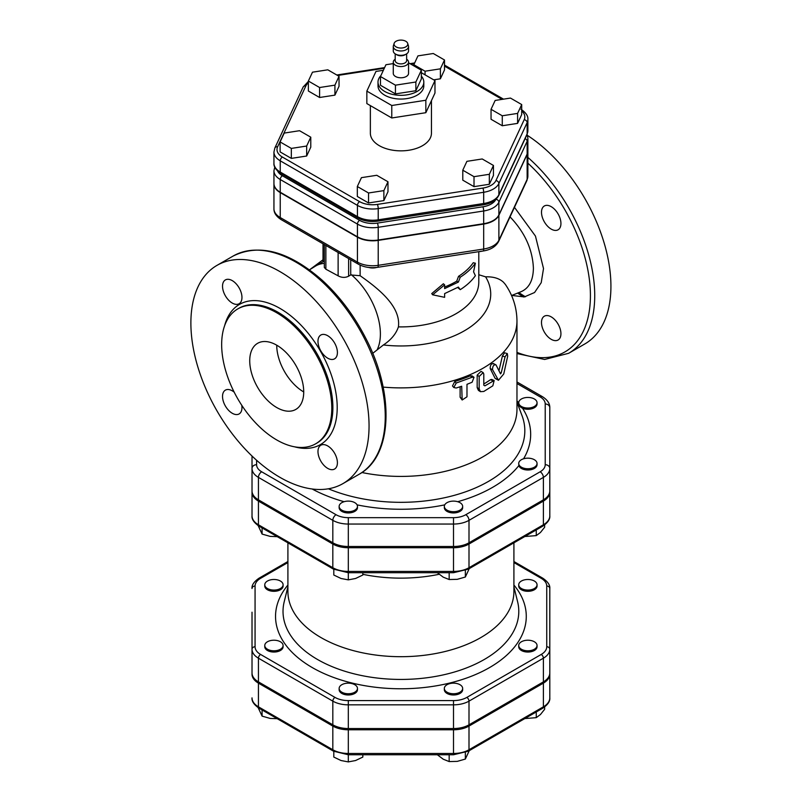 <?xml version="1.0" encoding="UTF-8"?>
<svg xmlns="http://www.w3.org/2000/svg" width="802" height="802" viewBox="0 0 802 802"><rect width="100%" height="100%" fill="white"/><g stroke="black" fill="none" stroke-linecap="round" stroke-linejoin="round"><path stroke-width="1.2" d="M406.634 59.228A7.639 4.411 180 0 1 408.549 62.145A7.639 4.411 180 0 1 403.827 66.215A7.639 4.411 180 0 1 395.506 65.263A7.639 4.411 180 0 1 393.271 62.145A7.639 4.411 180 0 1 395.185 59.228M406.634 53.844L406.634 60.591A5.724 3.308 180 0 1 403.105 63.639A5.724 3.308 180 0 1 396.86 62.927A5.724 3.308 180 0 1 395.185 60.591L395.185 53.844M406.303 54.045L404.96 54.827A5.724 3.308 180 0 1 396.86 54.827L395.506 54.045A7.639 4.411 0 0 0 406.303 54.045A7.639 4.411 0 0 0 408.549 50.927L408.549 46.566A7.639 4.411 180 0 1 403.827 50.636A7.639 4.411 180 0 1 395.506 49.674A7.639 4.411 180 0 1 393.271 46.566A7.639 4.411 180 0 1 393.391 45.784L394.143 43.368A6.867 3.97 0 0 0 396.048 46.877A6.867 3.97 0 0 0 404.088 47.589A6.867 3.97 0 0 0 407.677 43.368A6.867 3.97 0 0 0 400.91 40.1A6.867 3.97 0 0 0 394.143 43.368M393.271 46.566L393.271 50.927A7.639 4.411 0 0 0 395.506 54.045L396.86 54.827M407.677 43.368L408.429 45.784A7.639 4.411 180 0 1 408.549 46.566M408.549 62.145L408.549 73.373A7.639 4.411 180 0 1 403.827 77.443A7.639 4.411 180 0 1 395.506 76.491A7.639 4.411 180 0 1 393.271 73.373L393.271 62.145M408.549 62.817L421.351 70.205L415.867 82.004L395.436 85.172L380.469 76.531L385.942 64.731L393.271 63.599M415.867 82.004L415.867 90.736L421.351 78.937L421.351 70.205M415.867 90.736L395.436 93.894L395.436 85.172M395.436 93.894L380.469 85.263L380.469 76.531M421.351 76.13A22.907 13.223 180 0 1 423.817 82.095A22.907 13.223 180 0 1 409.672 94.315A22.907 13.223 180 0 1 384.709 91.448A22.907 13.223 180 0 1 378.003 82.095A22.907 13.223 180 0 1 380.85 75.709M423.817 82.095L423.817 85.834A22.907 13.223 180 0 1 409.672 98.055A22.907 13.223 180 0 1 384.709 95.187A22.907 13.223 180 0 1 378.003 85.834L378.003 82.095M421.351 72.701L434.975 80.571L434.975 93.032L425.842 112.701L391.777 117.974L366.845 103.578L366.845 91.107L375.968 71.438L383.366 70.295M434.975 80.571L425.842 100.24L391.777 105.503L366.845 91.107M425.842 112.701L425.842 100.24M391.777 117.974L391.777 105.503M431.446 100.631L431.446 133.222A30.546 17.634 180 0 1 412.599 149.513A30.546 17.634 180 0 1 379.316 145.683A30.546 17.634 180 0 1 370.364 133.222L370.364 105.613M413.842 64.721L417.942 55.879L433.28 53.503L444.498 59.98L440.388 68.832L425.06 71.208L413.842 64.721L413.842 65.874M440.388 68.832L440.388 78.807L444.498 69.954L444.498 59.98M425.06 74.847L425.06 71.208M440.388 78.807L433.712 79.839M495.155 100.45L510.483 98.075L521.701 104.561L517.601 113.403L502.273 115.779L491.045 109.303L495.155 100.45M517.601 113.403L517.601 123.378L521.701 114.536L521.701 104.561M517.601 123.378L502.273 125.754L502.273 115.779M502.273 125.754L491.045 119.277L491.045 109.303M478.944 251.638A9.163 5.293 0 0 0 481.962 251.176M482.223 158.966L493.451 165.453L489.34 174.295L474.012 176.671L462.784 170.194L466.894 161.342L482.223 158.966M489.34 174.295L489.34 184.27L493.451 175.427L493.451 165.453M489.34 184.27L474.012 186.645L474.012 176.671M474.012 186.645L462.784 180.169L462.784 170.194M368.649 267.447A9.163 5.293 0 0 0 376.649 267.447M387.978 181.763L383.867 190.615L368.539 192.981L357.321 186.505L361.431 177.653L376.76 175.287L387.978 181.763L387.978 191.738L383.867 200.59L383.867 190.615M383.867 200.59L368.539 202.956L368.539 192.981M368.539 202.956L357.321 196.48L357.321 186.505M306.665 146.034L291.337 148.41L280.109 141.934L284.219 133.082L299.547 130.706L310.775 137.192L306.665 146.034L306.665 156.019L291.337 158.385L291.337 148.41M291.337 158.385L280.109 151.909L280.109 141.934M306.665 156.019L310.775 147.167L310.775 137.192M319.597 87.518L308.369 81.042L312.479 72.19L327.807 69.814L339.035 76.3L334.925 85.152L319.597 87.518L319.597 97.493L308.369 91.017L308.369 81.042M334.925 85.152L334.925 95.127L339.035 86.275L339.035 76.3M334.925 95.127L319.597 97.493M274.855 166.686L273.943 170.736L273.943 183.447A21.504 12.411 0 0 0 280.239 192.229L357.441 236.801A21.504 12.411 0 0 0 378.213 240.019L483.676 223.698A21.504 12.411 0 0 0 498.884 214.926L527.145 154.034A21.504 12.411 0 0 0 527.876 150.816L527.876 138.104L527.094 134.365M500.408 373.742L501.17 373.06L505.07 356.88L507.315 353.592L507.686 356.188L503.746 373.973L498.463 380.278L492.528 369.652C492.618 365.993 493.781 364.419 496.027 364.92L500.508 373.852M493.15 363.416L496.027 364.92M498.463 380.278L495.135 378.394L490.182 368.529C490.263 364.87 491.395 363.316 493.581 363.857M498.944 370.735L502.403 356.028L504.568 352.79L507.315 353.592M456.208 388.018L453.822 387.526L456.208 383.035L472.107 377.251L474.012 377.301L472.107 382.243L466.985 384.328L466.985 396.8L462.173 399.998L461.681 386.253L456.208 388.018M453.822 387.526L452.488 385.973L454.784 381.471A116.059 67.007 0 0 0 470.283 375.837L472.117 375.897L474.012 377.301M462.173 399.998L460.117 397.211L460.117 386.785M483.796 374.003L483.175 372.629L479.175 376.459L479.175 388.92L480.418 391.667L483.796 391.466L492.829 385.812L494.162 380.529L484.909 385.842L483.796 385.231L483.796 374.003M484.909 385.842L483.796 385.231L484.909 385.842M480.418 391.667L478.423 390.384L477.17 387.597L477.17 375.125L481.04 371.346L483.175 372.629M483.796 383.988A116.059 67.007 0 0 0 490.463 379.707L491.756 379.426L494.162 380.529M473.571 271.848L475.375 263.216C471.776 268.399 466.724 273.061 460.238 277.201L458.373 282.083L444.629 288.6L444.629 284.86L432.639 294.805L444.629 297.331L444.629 293.592L458.373 287.066L460.238 289.662C466.724 285.522 471.776 280.86 475.375 275.677L473.571 271.848M444.629 287.016A77.884 44.962 -0 0 0 456.729 281.161L458.543 276.309A77.884 44.962 0 0 0 473.25 262.725L475.375 263.216M457.651 287.487L460.238 289.662M444.629 284.86L443.376 283.758L431.737 293.592L432.639 294.805M456.729 281.161L458.373 282.083M458.543 276.309L460.238 277.201M534.363 406.474A9.163 5.293 180 0 1 524.378 407.616A9.163 5.293 180 0 1 518.724 402.724A9.163 5.293 180 0 1 518.854 401.852A9.163 5.293 180 0 1 528.648 397.461A9.163 5.293 180 0 1 537.049 402.724A9.163 5.293 180 0 1 534.363 406.474M537.049 402.724L537.049 403.977A9.163 5.293 180 0 1 532.087 408.679A9.163 5.293 180 0 1 522.573 408.288C519.636 406.804 518.393 405.08 518.854 403.095M527.886 468.749A9.163 5.293 180 0 1 518.724 463.456A9.163 5.293 180 0 1 522.573 459.145A9.163 5.293 180 0 1 532.087 458.764A9.163 5.293 180 0 1 537.049 463.456A9.163 5.293 180 0 1 527.886 468.749M537.049 463.456L537.049 464.709A9.163 5.293 180 0 1 528.648 469.982A9.163 5.293 180 0 1 518.854 465.591L518.724 463.456M447.025 510.142A9.163 5.293 180 0 1 444.338 506.403A9.163 5.293 180 0 1 455.035 501.19A9.163 5.293 180 0 1 462.664 506.403A9.163 5.293 180 0 1 457.01 511.295A9.163 5.293 180 0 1 447.025 510.142M462.664 506.403L462.664 507.646A9.163 5.293 180 0 1 453.501 512.939A9.163 5.293 180 0 1 444.338 507.646L444.338 506.403M339.146 506.403A9.163 5.293 180 0 1 345.522 501.36A9.163 5.293 180 0 1 355.777 503.335A9.163 5.293 180 0 1 357.471 506.403A9.163 5.293 180 0 1 348.309 511.696A9.163 5.293 180 0 1 339.146 506.403L339.146 507.646A9.163 5.293 180 0 0 348.309 512.939A9.163 5.293 180 0 0 357.471 507.646L357.471 506.403M524.829 536.528L536.257 535.616L540.448 532.488L544.638 527.245L544.638 524.939M437.321 572.688L443.245 577.169L449.17 579.525L457.26 579.335L465.35 577.019L469.681 567.676M333.802 569.32L333.802 575.024L341.061 578.493L348.309 579.856L355.567 578.493L362.825 575.024L362.825 572.718M257.753 524.739L262.084 534.082L270.174 536.388L277.231 536.658M536.257 529.922L536.257 535.616M449.17 572.718L449.17 579.525M465.35 570.573L465.35 577.019M252.018 492.137A21.915 12.652 0 0 0 258.434 501.09L332.82 544.027L332.82 567.716A3.058 1.764 120 0 0 333.452 569.119L348.309 572.718L348.309 571.425A21.915 12.652 180 0 1 332.82 567.716L258.434 524.779A21.915 12.652 180 0 1 252.018 515.826L252.018 490.894A21.915 12.652 180 0 0 258.434 499.836L332.82 542.784A21.915 12.652 180 0 0 348.309 546.493L453.501 546.493A21.915 12.652 180 0 0 469 542.784L543.385 499.836A21.915 12.652 180 0 0 549.801 490.894L549.801 515.826C550.182 519.215 547.836 522.663 542.753 526.172L468.368 569.119L453.501 572.718L348.309 572.718L348.309 579.856M262.084 527.917L262.084 534.082M534.363 588.518A9.163 5.293 180 0 1 524.378 589.66A9.163 5.293 180 0 1 518.724 584.768A9.163 5.293 180 0 1 527.886 579.485A9.163 5.293 180 0 1 537.049 584.768A9.163 5.293 180 0 1 534.363 588.518M537.049 584.768L537.049 586.021A9.163 5.293 180 0 1 534.363 589.761A9.163 5.293 180 0 1 524.378 590.904A9.163 5.293 180 0 1 518.724 586.021L518.724 584.768M527.886 650.793A9.163 5.293 180 0 1 518.724 645.51A9.163 5.293 180 0 1 527.886 640.217A9.163 5.293 180 0 1 537.049 645.51A9.163 5.293 180 0 1 527.886 650.793M537.049 645.51L537.049 646.753A9.163 5.293 180 0 1 527.886 652.046A9.163 5.293 180 0 1 518.724 646.753L518.724 645.51M447.025 692.186A9.163 5.293 180 0 1 444.338 688.447A9.163 5.293 180 0 1 453.501 683.154A9.163 5.293 180 0 1 462.664 688.447A9.163 5.293 180 0 1 457.01 693.339A9.163 5.293 180 0 1 447.025 692.186M462.664 688.447L462.664 689.7A9.163 5.293 180 0 1 457.01 694.582A9.163 5.293 180 0 1 447.025 693.439A9.163 5.293 180 0 1 444.338 689.7L444.338 688.447M339.146 688.447A9.163 5.293 180 0 1 348.309 683.154A9.163 5.293 180 0 1 357.471 688.447A9.163 5.293 180 0 1 348.309 693.74A9.163 5.293 180 0 1 339.146 688.447L339.146 689.7A9.163 5.293 180 0 0 348.309 694.983A9.163 5.293 180 0 0 357.471 689.7L357.471 688.447M267.457 641.76A9.163 5.293 180 0 1 277.442 640.618A9.163 5.293 180 0 1 283.096 645.51A9.163 5.293 180 0 1 273.933 650.793A9.163 5.293 180 0 1 264.77 645.51A9.163 5.293 180 0 1 267.457 641.76M283.096 645.51L283.096 646.753A9.163 5.293 180 0 1 273.933 652.046A9.163 5.293 180 0 1 264.77 646.753L264.77 645.51M273.933 579.485A9.163 5.293 180 0 1 283.096 584.768A9.163 5.293 180 0 1 273.933 590.061A9.163 5.293 180 0 1 264.77 584.768A9.163 5.293 180 0 1 273.933 579.485M283.096 584.768L283.096 586.021A9.163 5.293 180 0 1 273.933 591.315A9.163 5.293 180 0 1 264.77 586.021L264.77 584.768M524.829 718.572L536.257 717.66L540.448 714.532L544.638 709.289L544.638 706.983M437.321 754.732L443.245 759.213L449.17 761.569L457.26 761.379L465.35 759.063L469.681 749.73M333.802 751.364L333.802 757.068L341.061 760.537L348.309 761.9L355.567 760.537L362.825 757.068L362.825 754.762M257.753 706.783L262.084 716.126L270.174 718.432L277.231 718.702M536.257 711.965L536.257 717.66M465.35 752.617L465.35 759.063M449.17 754.762L449.17 761.569M333.452 751.163A3.058 1.764 -60 0 1 332.82 749.76L258.434 706.823A3.058 1.764 -60 0 0 259.066 708.216L333.452 751.163L348.309 754.762L453.501 754.762L453.501 753.469L348.309 753.469L348.309 761.9M262.084 709.96L262.084 716.126M465.762 514.724A4.581 2.647 60 0 1 469 520.338L543.385 477.39A21.915 12.652 0 0 0 549.801 468.448L549.801 407.717A4.581 3.739 180 0 0 545.22 403.977L545.22 464.709A17.333 10.005 180 0 1 540.147 471.787L465.762 514.724A17.333 10.005 180 0 1 453.501 517.661L348.309 517.661A17.333 10.005 180 0 1 336.058 514.724L261.673 471.787A17.333 10.005 180 0 1 256.6 464.709L256.6 460.258M252.018 456.027L252.018 515.826C251.638 519.215 253.983 522.663 259.066 526.172A3.058 1.764 120 0 1 258.434 524.779L258.434 501.09M549.801 430.163L549.801 407.717C549.901 403.556 547.445 399.867 542.433 396.669A4.581 2.647 120 0 0 540.147 396.9A17.333 10.005 180 0 1 545.22 403.977M361.913 472.518A116.059 67.007 0 0 0 516.969 409.401L516.969 320.87C516.789 307.547 512.899 295.377 505.3 284.359L503.486 282.244C499.345 278.394 493.38 276.59 485.591 276.83L478.794 274.745M372.709 353.351L383.396 344.97C391.045 339.918 396.048 333.893 398.414 326.885C400.99 306.986 379.597 289.352 360.128 275.718L350.725 274.946A108.541 62.666 120 0 0 348.619 276.209C345.181 277.883 341.682 277.763 338.123 275.828L325.863 269.201L324.329 267.457L324.329 244.54M273.943 183.638A21.504 12.411 0 0 0 273.943 183.828A21.504 12.411 0 0 0 280.239 192.6L357.441 237.181A21.504 12.411 0 0 0 378.213 240.389L483.676 224.079A21.504 12.411 0 0 0 498.884 215.297L527.145 154.405A21.504 12.411 0 0 0 527.876 151.197A21.504 12.411 0 0 0 527.876 151.007M525.43 296.76A77.884 44.962 60 0 1 518.874 292.57M516.969 353.552L544.658 359.466L568.648 353.301L584.838 343.948A125.984 72.741 -120 0 0 605.189 246.625A125.984 72.741 -120 0 0 527.485 135.438M276.73 439.947A77.884 44.962 -120 0 0 315.667 443.807A77.884 44.962 -120 0 0 315.667 353.882A77.884 44.962 -120 0 0 237.793 308.91A77.884 44.962 -120 0 0 225.853 371.316A77.884 44.962 -120 0 0 276.73 439.947M279.968 477.36A125.984 72.741 60 0 1 197.663 366.334A125.984 72.741 60 0 1 216.971 265.382A125.984 72.741 60 0 1 342.965 338.123A125.984 72.741 60 0 1 342.965 483.596A125.984 72.741 60 0 1 279.968 477.36M234.174 392.158A13.744 7.94 -120 0 0 225.372 390.143A13.744 7.94 -120 0 0 223.267 401.15A13.744 7.94 -120 0 0 232.249 413.261A13.744 7.94 -120 0 0 239.116 413.942A13.744 7.94 -120 0 0 241.773 405.311M327.687 468.368A13.744 7.94 -120 0 0 334.564 469.05A13.744 7.94 -120 0 0 334.564 453.18A13.744 7.94 -120 0 0 320.82 445.24A13.744 7.94 -120 0 0 318.715 456.258A13.744 7.94 -120 0 0 327.687 468.368M327.687 358.163A13.744 7.94 -120 0 0 334.564 358.835A13.744 7.94 -120 0 0 334.564 342.965A13.744 7.94 -120 0 0 320.82 335.035A13.744 7.94 -120 0 0 318.715 346.043A13.744 7.94 -120 0 0 327.687 358.163M232.249 303.056A13.744 7.94 -120 0 0 239.116 303.737A13.744 7.94 -120 0 0 239.116 287.868A13.744 7.94 -120 0 0 225.372 279.928A13.744 7.94 -120 0 0 223.267 290.946A13.744 7.94 -120 0 0 232.249 303.056M510.032 216.871C524.789 232.299 532.578 249.412 533.4 268.209C533.18 280.349 529.089 288.179 521.13 291.677L511.546 295.527M541.5 212.279A13.744 7.94 60 0 1 544.337 205.984A13.744 7.94 60 0 1 551.215 206.665A13.744 7.94 60 0 1 560.197 218.776A13.744 7.94 60 0 1 558.082 229.793A13.744 7.94 60 0 1 547.495 226.104A13.744 7.94 60 0 1 541.5 212.279M551.215 316.87A13.744 7.94 60 0 1 560.197 328.99A13.744 7.94 60 0 1 558.082 339.998A13.744 7.94 60 0 1 544.337 332.068A13.744 7.94 60 0 1 544.337 316.199A13.744 7.94 60 0 1 551.215 316.87M276.73 345.191A38.175 22.045 -120 0 0 303.727 391.947M276.73 407.536A38.175 22.045 60 0 1 251.788 373.892A38.175 22.045 60 0 1 257.642 343.296A38.175 22.045 60 0 1 295.818 365.341A38.175 22.045 60 0 1 295.818 409.421A38.175 22.045 60 0 1 276.73 407.536M513.912 562.553L541.22 578.322A18.857 10.887 180 0 1 546.743 586.021L546.743 646.753A3.058 2.496 0 0 1 549.801 649.249L549.801 672.938A21.915 12.652 180 0 1 543.385 681.88L469 724.828A21.915 12.652 180 0 1 453.501 728.537L348.309 728.537A21.915 12.652 180 0 1 332.82 724.828L258.434 681.88A21.915 12.652 180 0 1 252.018 672.938L252.018 674.181A21.915 12.652 0 0 0 258.434 683.134L332.82 726.071A21.915 12.652 0 0 0 348.309 729.78L453.501 729.78A21.915 12.652 0 0 0 469 726.071L543.385 683.134A21.915 12.652 0 0 0 549.801 674.181L549.801 697.87A21.915 12.652 180 0 1 543.385 706.823A3.058 1.764 60 0 1 542.753 708.216C547.826 704.717 550.182 701.269 549.801 697.87L549.801 637.139M362.825 574.322A113.002 65.243 0 0 0 439.165 574.282M287.908 542.824L287.908 591.445A113.002 65.243 0 0 0 321 637.58A113.002 65.243 0 0 0 444.158 651.725A113.002 65.243 0 0 0 513.912 591.445L513.912 542.824M252.018 490.894L252.018 468.448A21.915 12.652 0 0 0 258.434 477.39L332.82 520.338A21.915 12.652 0 0 0 348.309 524.047L453.501 524.047A21.915 12.652 0 0 0 469 520.338L469 542.784M252.018 674.181L252.018 637.139M332.82 544.027A21.915 12.652 0 0 0 348.309 547.736L348.309 571.425L453.501 571.425L453.501 572.718M546.743 646.753A18.857 10.887 180 0 1 541.22 654.452A3.058 1.764 60 0 1 543.385 658.191A21.915 12.652 0 0 0 549.801 649.249L549.801 588.518A3.058 2.496 180 0 0 546.743 586.021M252.018 612.207L252.018 649.249A21.915 12.652 0 0 0 258.434 658.191L332.82 701.138A21.915 12.652 0 0 0 348.309 704.838L453.501 704.838A21.915 12.652 0 0 0 469 701.138L543.385 658.191L543.385 681.88M453.501 547.736A21.915 12.652 0 0 0 469 544.027L543.385 501.09A21.915 12.652 0 0 0 549.801 492.137L549.801 515.826A21.915 12.652 180 0 1 543.385 524.779L469 567.716A21.915 12.652 180 0 1 453.501 571.425L453.501 547.736L348.309 547.736M545.22 464.709A4.581 3.739 180 0 1 549.801 468.448L549.801 492.137M280.87 173.422C275.898 170.014 273.582 166.615 273.943 163.247A21.504 12.411 180 0 0 280.239 172.029L280.239 160.811L357.441 205.382L357.441 216.6A3.058 1.764 120 0 0 358.083 218.004C363.847 221.121 370.454 222.164 377.892 221.131A3.058 0.642 -98.8 0 0 378.213 219.818A21.504 12.411 180 0 1 357.441 216.6L280.239 172.029A3.058 1.764 120 0 0 280.87 173.422L358.083 218.004M377.892 221.131L483.355 204.811A3.058 0.642 -98.8 0 0 483.676 203.497L378.213 219.818L378.213 208.59A3.058 0.642 -98.8 0 0 377.421 204.4A18.446 10.647 180 0 1 359.607 201.643L282.394 157.062A18.446 10.647 180 0 1 277.622 146.776L305.883 85.884A18.446 10.647 180 0 1 308.369 82.716M483.355 204.811C490.864 203.618 495.987 200.53 498.704 195.548A3.058 2.406 -155.1 0 0 498.884 194.726A21.504 12.411 180 0 1 483.676 203.497L483.676 192.28A21.504 12.411 0 0 0 498.884 183.498L527.145 122.606A21.504 12.411 0 0 0 527.876 119.398C528.237 116.039 525.922 112.641 520.949 109.222M498.704 195.548L526.964 134.666A3.058 2.406 -155.1 0 0 527.145 133.834L498.884 194.726L498.884 183.498A3.058 2.406 24.9 0 0 495.937 180.55A18.446 10.647 180 0 1 482.894 188.079A3.058 0.642 81.2 0 1 483.676 192.28L378.213 208.59A21.504 12.411 0 0 1 357.441 205.382A3.058 1.764 -60 0 1 359.607 201.643M526.964 134.666L527.876 130.616A21.504 12.411 180 0 1 527.145 133.834L527.145 122.606A3.058 2.406 24.9 0 0 524.197 119.658L495.937 180.55M273.943 163.247L273.943 152.029A21.504 12.411 0 0 0 280.239 160.811A3.058 1.764 -60 0 1 282.394 157.062M337.592 75.468L384.318 68.24M410.835 64.14L414.363 63.589M277.622 146.776A3.058 2.406 24.9 0 0 274.855 147.989L303.116 87.097A3.058 2.406 24.9 0 1 305.883 85.884M444.498 66.115L502.102 99.378M521.701 110.977A18.446 10.647 180 0 1 524.197 119.658M482.894 188.079L377.421 204.4M273.943 170.736A21.504 12.411 0 0 0 280.239 179.508A3.058 1.764 -60 0 1 282.394 175.768A18.446 10.647 180 0 1 277.662 171.077M525.12 138.636A3.058 2.406 24.9 0 1 527.145 141.312A21.504 12.411 0 0 0 527.876 138.104M280.239 192.229L280.239 179.508L357.441 224.089A3.058 1.764 -60 0 1 359.607 220.339L282.394 175.768M495.977 199.257A3.058 2.406 24.9 0 1 498.884 202.204L527.145 141.312L527.145 154.034M357.441 236.801L357.441 224.089A21.504 12.411 0 0 0 378.213 227.297A3.058 0.642 -98.8 0 0 377.421 223.096A18.446 10.647 180 0 1 359.607 220.339M495.897 199.337A18.446 10.647 180 0 1 482.894 206.786A3.058 0.642 81.2 0 1 483.676 210.986A21.504 12.411 0 0 0 498.884 202.204L498.884 214.926M378.213 240.019L378.213 227.297L483.676 210.986L483.676 223.698M482.894 206.786L377.421 223.096M490.182 368.529L492.528 369.652M495.135 378.394L497.611 379.426M502.403 356.028L505.07 356.88M499.836 372.569L501.17 373.06M454.784 381.471L456.208 383.035M460.117 397.211L461.681 398.724M470.283 375.837L472.107 377.251M477.17 375.125L479.175 376.459M477.17 387.597L479.175 388.92M490.463 379.707L492.829 380.82M516.969 383.516L540.147 396.9M518.724 402.935A129.764 74.917 0 0 0 516.969 400.83M523.566 458.794A129.764 74.917 0 0 0 522.573 408.288M457.711 501.701A129.764 74.917 0 0 0 518.854 465.591M357.08 504.859A129.764 74.917 0 0 0 444.739 504.859M312.138 488.989A129.764 74.917 0 0 0 344.108 501.701M516.969 402.213L522.002 415.606A123.919 71.538 180 0 1 468.779 490.644A123.919 71.538 180 0 1 328.379 488.789M543.385 499.836L543.385 477.39A4.581 2.647 -120 0 0 540.147 471.787M453.501 517.661L453.501 546.493M348.309 517.661L348.309 546.493M336.058 514.724A4.581 2.647 120 0 0 332.82 520.338L332.82 542.784M261.673 471.787A4.581 2.647 120 0 0 258.434 477.39L258.434 499.836M256.6 464.709A4.581 3.739 180 0 0 252.018 468.448M383.135 387.095A116.059 67.007 0 0 0 516.969 320.87M325.863 269.201L325.863 245.432M360.128 275.718L360.128 265.111M398.414 326.885A77.884 44.962 0 0 0 478.794 281.943L478.794 251.668M527.876 151.197L527.876 176.129L526.874 180.59L498.613 241.482A4.581 3.609 -155.1 0 0 498.884 240.239A21.504 12.411 180 0 1 483.676 249.011A4.581 0.972 81.2 0 1 483.195 250.986L377.732 267.297A4.581 0.972 81.2 0 0 378.213 265.332A21.504 12.411 180 0 1 357.441 262.114A4.581 2.647 120 0 0 358.394 264.209C364.078 267.277 370.524 268.309 377.732 267.297M526.874 180.59A4.581 3.609 -155.1 0 0 527.145 179.347L498.884 240.239L498.884 215.297M483.676 224.079L483.676 249.011L378.213 265.332L378.213 240.389M527.876 176.129A21.504 12.411 180 0 1 527.145 179.347L527.145 154.405M357.441 237.181L357.441 262.114L280.239 217.542A4.581 2.647 120 0 0 281.191 219.638C276.259 216.48 273.843 212.851 273.943 208.761A21.504 12.411 180 0 0 280.239 217.542L280.239 192.6M350.725 259.788L350.725 274.946M338.123 252.51L338.123 275.828M348.619 276.209L348.619 258.575M377.301 349.461A53.453 30.857 -120 0 0 351.256 274.665M324.329 263.397A53.453 30.857 -120 0 0 315.878 265.863L324.329 260.981M517.621 293.071A77.884 44.962 -120 0 0 523.696 297.001M294.615 446.834A80.932 46.727 -120 0 0 336.99 401.712A80.932 46.727 -120 0 0 284.9 311.497A80.932 46.727 -120 0 0 224.64 325.632M237.793 308.91L238.866 308.289A77.884 44.962 60 0 1 316.75 353.251A77.884 44.962 60 0 1 316.75 443.185L315.667 443.807M233.171 256.028A125.984 72.741 60 0 1 359.156 328.77A125.984 72.741 60 0 1 359.156 474.243C392.689 456.117 394.724 393.752 365.842 338.394C354.183 315.617 339.627 296.229 322.183 280.229C289.061 251.267 259.387 243.206 233.171 256.028L216.971 265.382M511.756 295.437L524.368 296.92L534.573 292.509L541.22 282.675L543.515 268.55L535.455 236.079L514.463 207.327M527.876 163.177A122.937 70.977 60 0 1 590.242 301.973A122.937 70.977 60 0 1 516.969 352.379M568.648 353.301A125.984 72.741 -120 0 0 591.585 266.705A125.984 72.741 -120 0 0 527.876 157.413M383.396 344.97A89.814 51.849 0 0 0 468.809 328.048A89.814 51.849 0 0 0 485.591 276.83M513.912 586.813L517.611 601.751A117.884 68.06 180 0 1 453.631 672.246A117.884 68.06 180 0 1 317.552 659.505A117.884 68.06 180 0 1 284.209 601.751L287.908 586.813M258.434 683.134L258.434 706.823A21.915 12.652 180 0 1 252.018 697.87C251.638 701.269 253.993 704.717 259.066 708.216M348.309 729.78L348.309 753.469A21.915 12.652 180 0 1 332.82 749.76L332.82 726.071M543.385 683.134L543.385 706.823L469 749.76A3.058 1.764 60 0 1 468.368 751.163L542.753 708.216M469 726.071L469 749.76A21.915 12.652 180 0 1 453.501 753.469L453.501 729.78M541.22 654.452L466.844 697.399A18.857 10.887 180 0 1 453.501 700.587L348.309 700.587A18.857 10.887 180 0 1 334.975 697.399L260.59 654.452A18.857 10.887 180 0 1 255.066 646.753L255.066 586.021A18.857 10.887 180 0 1 260.59 578.322L287.908 562.553M287.908 585.039A125.373 72.38 0 0 0 312.259 667.565A125.373 72.38 0 0 0 473.411 675.434A125.373 72.38 0 0 0 513.912 585.039M468.368 569.119A3.058 1.764 -120 0 0 469 567.716L469 544.027M542.753 526.172A3.058 1.764 -120 0 0 543.385 524.779L543.385 501.09M513.912 561.52L542.753 578.172A3.058 1.764 120 0 0 541.22 578.322M466.844 697.399A3.058 1.764 60 0 1 469 701.138L469 724.828M453.501 700.587L453.501 728.537M348.309 700.587L348.309 728.537M334.975 697.399A3.058 1.764 120 0 0 332.82 701.138L332.82 724.828M255.066 586.021A3.058 2.496 0 0 0 252.018 588.518C251.638 585.119 253.983 581.671 259.066 578.172A3.058 1.764 60 0 1 260.59 578.322M260.59 654.452A3.058 1.764 120 0 0 258.434 658.191L258.434 681.88M255.066 646.753A3.058 2.496 180 0 0 252.018 649.249M336.78 74.997L384.619 67.599M410.022 63.669L414.664 62.947M303.116 87.097L308.369 81.423M444.498 65.082L503.516 99.157M274.855 147.989L273.943 152.029M527.876 130.616L527.876 119.398M518.724 403.937L518.724 402.724M516.969 381.973L542.433 396.669M323.026 261.733L323.026 243.788M498.613 241.482C495.736 246.685 490.603 249.853 483.195 250.986M358.394 264.209L281.191 219.638M273.943 183.828L273.943 208.761M342.965 483.596L359.156 474.243M315.878 265.863L309.492 269.843L323.026 259.768M453.501 754.762L468.368 751.163M333.452 569.119L259.066 526.172M542.753 578.172C547.826 581.671 550.182 585.119 549.801 588.518M259.066 578.172L287.908 561.52"/></g></svg>
